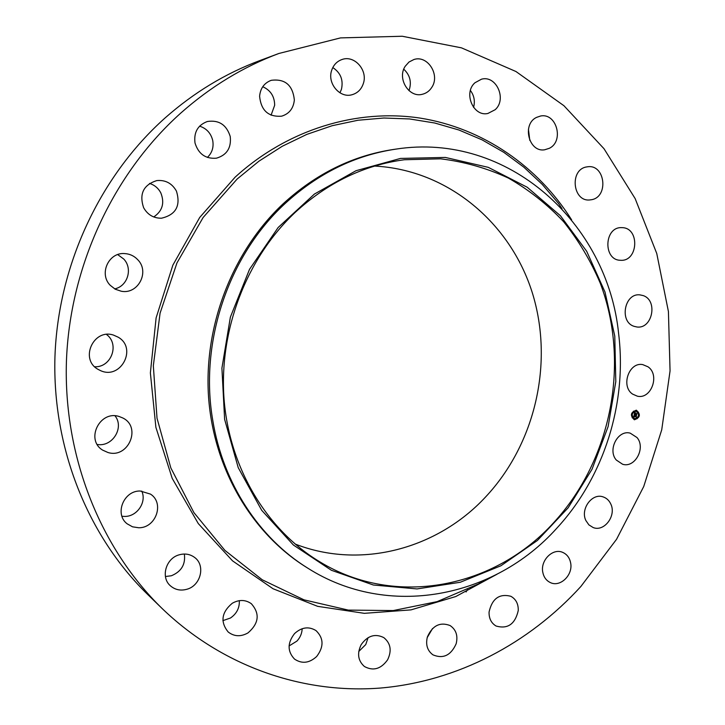 <?xml version="1.0" encoding="UTF-8"?>
<svg xmlns="http://www.w3.org/2000/svg" width="725" height="725" viewBox="0 0 725 725"><rect width="100%" height="100%" fill="white"/><g stroke="black" fill="none" stroke-linecap="round" stroke-linejoin="round"><path stroke-width="1.09" d="M637.021 437.556C645.993 447.869 634.982 468.314 622.594 464.245L616.277 460.022C607.323 449.908 617.945 429.544 630.233 433.151L637.021 437.556M162.047 608.438L147.338 594.128C88.024 536.301 52.236 448.177 54.946 356.863C58.027 265.595 99.887 176.139 165.055 117.976C193.883 92.528 225.412 73.424 259.641 60.646L278.871 53.478L340.505 37.899L402.239 36.25L461.462 47.85L515.964 71.521L563.941 105.723L603.998 148.707L635.154 198.596L656.759 253.505L668.423 311.56L670.054 370.928L661.726 429.825L643.737 486.511L616.558 539.291L580.861 586.489C529.06 643.383 457.511 681.4 380.498 688.043C303.621 694.079 222.883 667.072 162.047 608.438C100.657 548.607 63.528 456.968 66.41 361.829C69.672 266.737 113.245 173.474 180.869 112.991C210.776 86.538 243.446 66.7 278.871 53.478M466.093 591.953L467.471 589.597M432.544 628.502L427.188 637.638M368.101 637.647L365.744 644.57L358.757 651.485M302.171 628.702C301.972 633.405 300.222 637.538 296.915 641.099L289.076 645.957M239.332 600.653C239.64 607.949 236.676 613.74 230.432 618.026L222.883 620.645M184.358 554.036C185.682 564.403 181.35 571.644 171.345 575.768L165.418 576.511M141.738 491.07C146.939 501.999 137.179 516.626 124.727 516.436L121.954 516.272M115.03 415.842C124.555 427.605 112.438 447.216 97.259 444.47M106.484 334.452C119.897 344.112 111.351 367.629 94.703 366.759M117.704 254.602L123.739 259.024C133.028 268.585 127.636 286.339 114.65 288.885M149.513 183.416C154.579 185.02 158.358 188.201 160.85 192.968C164.802 203.063 162.436 211.057 153.745 216.947M199.593 126.15C206.534 128.416 210.912 133.192 212.715 140.46C213.884 147.22 212.108 152.875 207.377 157.434M262.74 86.728C270.588 90.244 274.558 96.425 274.666 105.27L271.068 115.212M332.793 67.561C340.641 72.754 343.523 80.022 341.43 89.356L339.943 92.809M403.771 69.183C410.105 75.182 411.845 82.333 408.991 90.634M470.407 90.48C474.168 95.573 475.219 101.21 473.561 107.382M528.434 129.231L529.794 140.396M143.595 207.649C139.055 193.901 143.432 184.884 156.736 180.588C165.436 179.782 172.006 183.28 176.429 191.092C180.915 205.755 175.921 214.799 161.448 218.216C153.564 218.27 147.61 214.754 143.595 207.649M570.638 562.908C573.221 574.943 560.244 587.585 550.329 582.565C546.297 580.625 543.777 577.191 542.789 572.27C540.216 560.371 552.84 547.819 562.673 552.368C566.968 554.263 569.623 557.77 570.638 562.908M195.007 142.979C193.684 132.267 197.798 125.108 207.359 121.501C218.896 119.788 226.517 124.782 230.224 136.463C231.465 147.855 226.871 155.096 216.44 158.186C205.583 159.065 198.442 153.999 195.007 142.979M518.257 610.513C515.131 624.143 507.736 629.309 496.072 626.028C491.242 623.119 488.904 618.461 489.067 612.036C492.085 598.642 499.326 593.385 510.808 596.267C515.937 599.113 518.42 603.862 518.257 610.513M259.604 96.271C260.357 88.305 264.226 82.985 271.213 80.321C285.025 78.572 292.737 85.115 294.35 99.941C293.498 108.397 289.257 113.816 281.635 116.172C268.395 117.151 261.054 110.517 259.604 96.271M456.17 643.737C450.959 655.391 443.229 659.097 432.979 654.865C427.351 650.715 425.484 644.743 427.378 636.958C432.444 625.557 440.021 621.751 450.089 625.548C456.079 629.635 458.1 635.698 456.17 643.737M331.633 70.443C333.473 64.933 336.962 61.281 342.082 59.486C354.507 54.892 368.019 70.307 363.352 83.502C361.376 89.383 357.588 93.135 351.997 94.739C339.853 98.428 327.102 83.366 331.633 70.443M387.621 659.777C380.969 669.057 373.23 671.296 364.403 666.493C357.987 660.756 356.908 653.479 361.168 644.661C367.62 635.644 375.178 633.306 383.833 637.628C390.684 643.274 391.953 650.66 387.621 659.777M405.202 66.283L409.009 62.015L413.948 59.504C427.587 54.892 440.311 74.811 431.864 87.254C429.535 90.96 426.363 93.298 422.34 94.277C408.982 98.074 396.883 78.527 405.202 66.283M316.644 656.524C309.294 663.203 301.917 664.055 294.513 659.079C287.308 651.394 287.327 642.894 294.567 633.568C301.636 627.17 308.787 626.183 316.028 630.614C323.794 638.199 324.002 646.836 316.644 656.524M474.957 82.75L481.527 79.179C496.362 74.983 507.11 99.343 495.157 109.711L487.88 113.472C473.325 116.952 463.112 92.927 474.957 82.75M248.004 632.898C240.791 636.949 234.166 636.632 228.139 631.955C220.128 621.905 221.506 612.335 232.281 603.254C239.105 599.448 245.449 599.593 251.312 603.689C260.076 613.613 258.97 623.355 248.004 632.898M536.482 117.414L540.569 116.018C556.601 112.593 564.295 141.139 549.387 148.281L544.638 149.794C528.878 152.576 521.683 124.356 536.482 117.414M186.932 589.253C180.724 590.975 175.278 589.878 170.583 585.963C160.361 577.626 165.771 558.223 179.265 554.797C184.975 553.248 190.077 554.127 194.572 557.416C205.737 565.273 200.87 585.564 186.932 589.253M586.407 166.968L587.903 166.741C605.148 164.403 608.819 196.692 591.727 199.683L589.606 199.964C572.641 201.695 569.469 169.732 586.407 166.968M138.692 527.755L132.539 526.821L127.174 523.831C114.178 514.179 123.703 490.408 140.269 491.024L150.456 494.097C164.738 502.978 155.957 528.172 138.692 527.755M622.431 227.659C639.948 228.203 638.181 261.535 620.736 260.293L620.301 260.275C603.037 260.058 604.106 227.025 621.397 227.632L622.431 227.659M107.943 452.5L102.696 450.143C85.178 439.794 99.796 410.015 119.136 416.503L122.67 417.917C141.919 426.943 128.352 458.943 107.943 452.5M643.166 295.583C658.228 300.395 652.364 329.395 636.831 326.966L634.04 326.322C619.114 321.809 624.415 292.972 639.831 294.858L643.166 295.583M98.002 369.333C79.442 359.165 93.561 328.217 113.535 335.113L118.211 337.207C137.532 348.145 120.821 380.027 100.585 370.647L98.002 369.333M648.014 366.814C660.149 374.87 651.268 399.538 637.393 396.194L632.617 394.119C620.528 386.307 628.965 361.739 642.722 364.603L648.014 366.814M110.209 285.288C98.727 273.823 108.659 252.119 124.646 253.578C129.893 253.904 134.306 255.998 137.895 259.867C149.894 272.047 138.013 294.622 121.293 291.242L115.257 289.221L110.209 285.288M610.831 504.111C616.558 515.729 604.224 532.15 593.141 527.537L588.881 524.873L585.873 520.532C580.136 509.068 592.126 492.737 603.118 496.897C606.598 498.066 609.172 500.468 610.831 504.111M374.635 166.07C448.005 169.849 510.436 223.019 532.286 292.71C554.072 362.572 535.458 443.954 485.388 497.187C437.501 548.689 361.086 569.832 295.066 544.013M553.936 522.381C495.383 587.495 396.086 608.438 319.779 561.812C267.199 530.202 229.626 468.694 224.079 399.529C218.751 330.382 246.373 258.354 295.066 212.507C327.591 182.637 364.05 165.046 404.423 159.745L440.601 158.82C464.39 161.748 487.019 168.182 508.479 178.123C528.96 189.887 547.348 204.414 563.624 221.714C578.505 240.328 590.685 260.755 600.173 282.986C630.442 362.473 611.619 459.659 553.936 522.381M614.782 336.101L604.994 292.021L586.688 251.276L560.443 215.751L527.202 187.231L488.269 167.348L445.349 157.434L400.49 158.422L356.011 170.719L314.405 194.064L278.155 227.496L249.536 269.292L230.378 317.124L221.913 368.155L224.623 419.331L238.217 467.625L261.68 510.282L293.417 545.037L331.388 570.276L373.366 585.012L417.047 588.927L460.239 582.275L500.939 565.763L537.397 540.487L568.146 507.808L592.017 469.283L608.103 426.617L615.806 381.604L614.782 336.101M307.608 568.047C259.278 538.068 223.046 483.43 212.788 420.482C199.194 342.445 228.393 255.698 284.998 203.625C317.994 173.42 354.933 155.25 395.796 149.132L393.639 149.441C352.894 155.549 316.073 173.656 283.176 203.752C232.634 251.104 203.643 325.407 208.555 397.11C213.685 468.83 251.82 533.065 305.76 566.887L307.608 568.047C388.274 619.431 494.559 597.672 556.601 528.434C603.834 477.449 627.179 403.662 618.67 334.053C607.849 223.481 508.198 131.551 395.796 149.132M634.429 419.775L634.375 419.766C629.871 415.507 630.533 412.317 636.351 410.187L636.36 410.187C640.9 414.41 640.257 417.6 634.429 419.775M634.293 419.748C640.066 417.609 640.719 414.419 636.278 410.169M636.151 411.202C639.731 414.528 639.223 417.047 634.638 418.76L634.592 418.751C631.049 415.398 631.566 412.888 636.142 411.202L635.979 411.166C631.403 412.851 630.886 415.371 634.429 418.715L634.475 418.724M631.665 413.939L631.548 414.528M636.142 410.368L636.024 410.948M633.496 411.147L633.378 411.737M638.897 415.362L638.779 415.942M638.444 412.126L638.326 412.706M634.592 418.978L634.475 419.558M632.282 417.219L632.164 417.799M637.239 418.189L637.112 418.76M634.176 414.736L634.656 415.153L634.13 415.815L636.287 416.005L636.097 416.957L634.185 416.277L634.384 416.966L634.058 416.259L634.266 417.047L633.695 417.256L634.176 414.754M634.085 415.325L634.158 414.845M634.321 414.627L634.747 415.09L634.321 414.627M634.375 415.307L636.478 415.778L636.206 416.884L636.414 415.887L634.239 415.751L634.457 415.271M634.221 414.546L634.656 412.371L635.082 412.797L634.502 413.875L635.336 414.038L634.629 413.767L634.774 413.141L635.372 413.857L635.2 413.141L635.943 413.295L635.481 414.066L636.659 414.02L636.45 415.044L634.221 414.546M635.472 414.564L634.257 414.347M634.792 412.235L635.209 412.688L634.792 412.235M635.29 413.005L636.061 413.159L635.29 413.005M635.752 413.486L636.885 413.767L636.577 415.026L636.813 413.875L635.607 413.957L635.752 413.486M635.526 414.51L636.287 414.664M636.332 414.772L636.45 414.174M634.629 413.767L635.363 413.912M633.713 417.156L634.185 417.02M634.185 416.277L635.943 416.621M635.979 416.694L636.079 416.177M636.043 416.213L634.13 415.815M635.254 413.051L635.888 413.123M634.239 415.751L635.988 416.023M635.607 413.957L636.332 414.048M483.738 580.553L478.373 583.978L486.176 579.474L478.373 583.978L437.13 601.632L393.24 610.568L348.281 610.097L303.993 599.838L262.242 579.783L224.922 550.402L193.91 512.62L170.828 467.915L157.017 418.207L153.328 365.772L160.08 313.155L176.963 262.921L203.118 217.509L237.157 179.021L258.925 161.195L282.261 146.269L306.784 134.406L332.141 125.715L357.969 120.25L383.897 118.012L409.589 118.954L434.71 123.005L458.97 130.02L482.089 139.862L503.802 152.332L523.903 167.23L542.182 184.331L558.486 203.399L562.02 208.7M496.997 574.245L455.762 596.548L411.002 609.879L364.349 613.332L317.677 606.345L273.035 588.745L232.544 560.86L198.297 523.586L172.224 478.409L155.893 427.351L150.374 372.922L156.111 317.894L172.858 265.169L199.701 217.473L235.099 177.19C287.68 129.186 357.008 108.542 420.047 118.084C483.14 128.062 538.022 166.551 571.608 219.811"/></g></svg>
